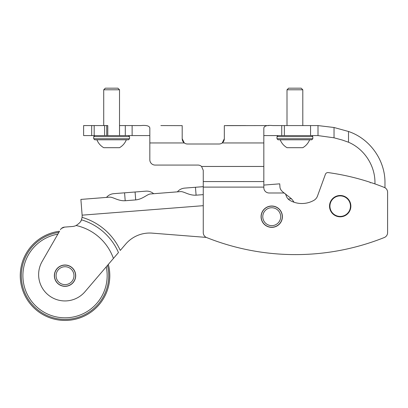<?xml version="1.0" encoding="UTF-8"?>
<svg xmlns="http://www.w3.org/2000/svg" width="408" height="408" viewBox="0 0 408 408"><rect width="100%" height="100%" fill="white"/><g stroke="black" fill="none" stroke-linecap="round" stroke-linejoin="round"><path stroke-width="0.61" d="M384.968 187.751L384.968 182.738C385.208 160.181 369.898 138.659 348.509 131.488L334.03 127.5L318 125.577L272.784 125.572C267.179 125.057 264.19 125.888 263.828 128.056L263.828 187.721A5.268 5.268 0 0 0 269.096 192.989L283.346 192.989A2.632 2.632 0 0 1 285.819 194.718L286.411 196.355A8.532 8.532 0 0 0 289.843 200.354A24.378 24.378 0 0 0 313.257 200.69A8.186 8.186 0 0 0 317.577 195.809L325.405 174.303A2.632 2.632 0 0 1 328.241 172.594A239.644 239.644 0 0 1 370.219 182.31L370.219 182.738L371.515 182.738A239.644 239.644 0 0 1 384.285 187.42A5.268 5.268 0 0 1 387.6 192.311L387.6 232.636A5.268 5.268 0 0 1 384.285 237.527A239.644 239.644 0 0 1 206.576 237.527A5.268 5.268 0 0 1 203.261 232.636L203.261 181.565L263.828 181.565M263.828 135.578L318 135.589L334.03 137.807L342.251 140.026L348.509 142.229C364.298 149.002 375.11 165.561 374.957 182.738L374.957 183.921M340.201 216.424A10.271 10.271 0 0 1 329.929 206.152A10.271 10.271 0 0 1 340.201 195.886A10.271 10.271 0 0 1 350.467 206.152A10.271 10.271 0 0 1 340.201 216.424M350.865 206.152A10.664 10.664 0 0 1 334.866 215.388A10.664 10.664 0 0 1 334.866 196.916A10.664 10.664 0 0 1 350.865 206.152M282.397 216.689A10.664 10.664 0 0 1 266.399 225.925A10.664 10.664 0 0 1 266.399 207.453A10.664 10.664 0 0 1 282.397 216.689M317.577 195.809L325.405 174.303M387.6 192.311L387.6 232.636M263.828 142.953L222.222 142.953A5.268 5.268 0 0 1 219.06 144.004A5.268 5.268 0 0 0 222.222 142.953L224.329 138.74C224.288 140.449 223.584 141.856 222.222 142.953L224.329 138.74L224.329 125.638L269.01 125.572M226.761 125.572L245.657 125.572M155.101 165.072L197.992 165.072L155.101 165.072A5.268 5.268 0 0 1 149.833 159.809L149.833 128.056C149.476 125.888 146.487 125.062 140.877 125.572L119.519 125.572M149.833 142.953L184.299 142.953L182.192 138.74L184.299 142.953C182.937 141.856 182.233 140.449 182.192 138.74L182.192 125.638L160.864 125.572M149.833 135.578L132.126 135.578L132.126 125.572M125.297 125.572L125.297 135.578L132.126 135.578M94.177 135.578L94.177 125.572L83.62 125.572L83.62 135.578L128.469 135.578L129.525 136.634L93.707 136.634L94.763 135.578M219.06 144.004L187.461 144.004A5.268 5.268 0 0 1 184.299 142.953M203.261 170.34L201.552 166.459L203.261 170.34L203.261 181.565M263.828 166.459L201.552 166.459A5.268 5.268 0 0 0 197.992 165.072M94.177 125.572L107.783 125.572L107.783 135.578M281.734 135.578L281.734 125.572M96.9 139.791C98.282 143.198 100.552 145.829 103.719 147.691L119.519 147.691C122.681 145.829 124.955 143.198 126.332 139.791L94.763 139.791L128.469 139.791L129.525 138.74L129.525 136.634M116.351 147.691L113.057 147.691M103.719 125.572L103.719 89.791L119.519 89.791L119.519 135.578M103.719 89.791L105.33 88.179L117.902 88.179L119.519 89.791M287.002 147.691L302.802 147.691C305.969 145.829 308.239 143.198 309.621 139.791L280.189 139.791C281.566 143.198 283.84 145.829 287.002 147.691M299.635 147.691L296.346 147.691M312.809 138.74L276.996 138.74L278.052 139.791L311.758 139.791L312.809 138.74L312.809 136.634L311.758 135.578M287.002 125.572L287.002 89.791L302.802 89.791L302.802 125.572M287.002 89.791L288.619 88.179L301.191 88.179L302.802 89.791M203.261 194.621L196.085 195.182C188.644 195.585 183.661 191.061 180.173 191.638L150.863 193.933C147.324 193.907 143.137 199.145 135.701 199.915L125.2 200.736L124.578 192.821L145.901 191.153C148.828 190.964 151.409 191.821 153.648 193.713L177.383 191.852C179.301 189.633 181.718 188.389 184.64 188.114L203.261 186.655M180.173 191.638L177.383 191.852M263.828 185.079L279.72 183.835L263.828 185.079M75.664 274.844A10.664 10.664 0 0 0 64.199 265.042A10.664 10.664 0 0 0 54.397 276.507A10.664 10.664 0 0 0 65.867 286.309A10.664 10.664 0 0 0 75.664 274.844M152.189 233.131L206.305 237.41L152.189 233.131A31.6 31.6 0 0 0 125.679 244.106L120.284 250.415A60.756 60.756 0 0 0 82.069 217.357L81.437 219.815A58.217 58.217 0 0 1 118.458 252.547L84.966 291.735A26.336 26.336 0 0 1 42.126 261.487L59.532 231.244A44.768 44.768 0 0 0 20.4 279.174A44.768 44.768 0 0 0 72.456 319.821A44.768 44.768 0 0 0 108.349 264.379L110.41 261.967M115.561 255.938L117.417 253.766M80.82 221.131A10.531 10.531 0 0 0 81.437 219.815C81.187 221.422 79.417 223.324 76.123 225.512A51.372 51.372 0 0 1 113.424 258.437M76.123 225.512A10.531 10.531 0 0 1 72.446 226.491L64.561 227.108A5.268 5.268 0 0 0 60.404 229.73M125.2 200.736C117.759 201.139 112.776 196.615 109.288 197.191L80.891 199.415L82.125 215.164A10.531 10.531 0 0 1 82.069 217.357M288.17 199.022L291.455 198.767L284.09 192.933L291.455 198.767A26.336 26.336 0 0 1 294.035 202.235M61.491 228.404L64.561 227.108M284.09 192.933C281.275 190.934 279.888 188.817 279.934 186.578L279.72 183.835M109.288 197.191L106.498 197.406C108.416 195.187 110.833 193.943 113.75 193.667L124.578 192.821M80.891 199.415L106.498 197.406M54.529 276.496A10.531 10.531 0 0 0 70.997 284.361A10.531 10.531 0 0 0 69.569 266.169A10.531 10.531 0 0 0 54.529 276.496M58.874 232.397A43.717 43.717 0 0 0 21.451 279.087A43.717 43.717 0 0 0 71.92 318.842A43.717 43.717 0 0 0 107.513 265.358M57.86 234.156A42.136 42.136 0 0 0 23.026 278.965A42.136 42.136 0 0 0 71.099 317.373A42.136 42.136 0 0 0 106.233 266.852M261.227 217.51A10.531 10.531 0 0 0 277.695 225.369A10.531 10.531 0 0 0 276.267 207.182A10.531 10.531 0 0 0 261.227 217.51M203.261 187.109L263.828 187.109M91.678 135.578L91.678 125.572M104.621 135.578L104.621 125.572M106.728 135.578L106.728 125.572M119.539 135.578L119.539 125.572M284.371 135.578L284.371 125.572M310.554 135.578L310.554 125.572M348.509 142.229L348.509 131.488M318 135.589L318 125.577M334.03 137.807L334.03 127.5M94.763 139.791L93.707 138.74L129.525 138.74M276.996 138.74L276.996 136.634L312.809 136.634M82.125 215.164L203.261 205.678M56.105 276.374A8.956 8.956 0 0 0 70.099 283.055A8.956 8.956 0 0 0 68.891 267.597A8.956 8.956 0 0 0 56.105 276.374M262.803 217.388A8.956 8.956 0 0 0 276.797 224.069A8.956 8.956 0 0 0 275.589 208.61A8.956 8.956 0 0 0 262.803 217.388M196.085 195.182L195.463 187.267M135.701 199.915L135.079 192M93.707 138.74L93.707 136.634M276.996 136.634L278.052 135.578"/></g></svg>
